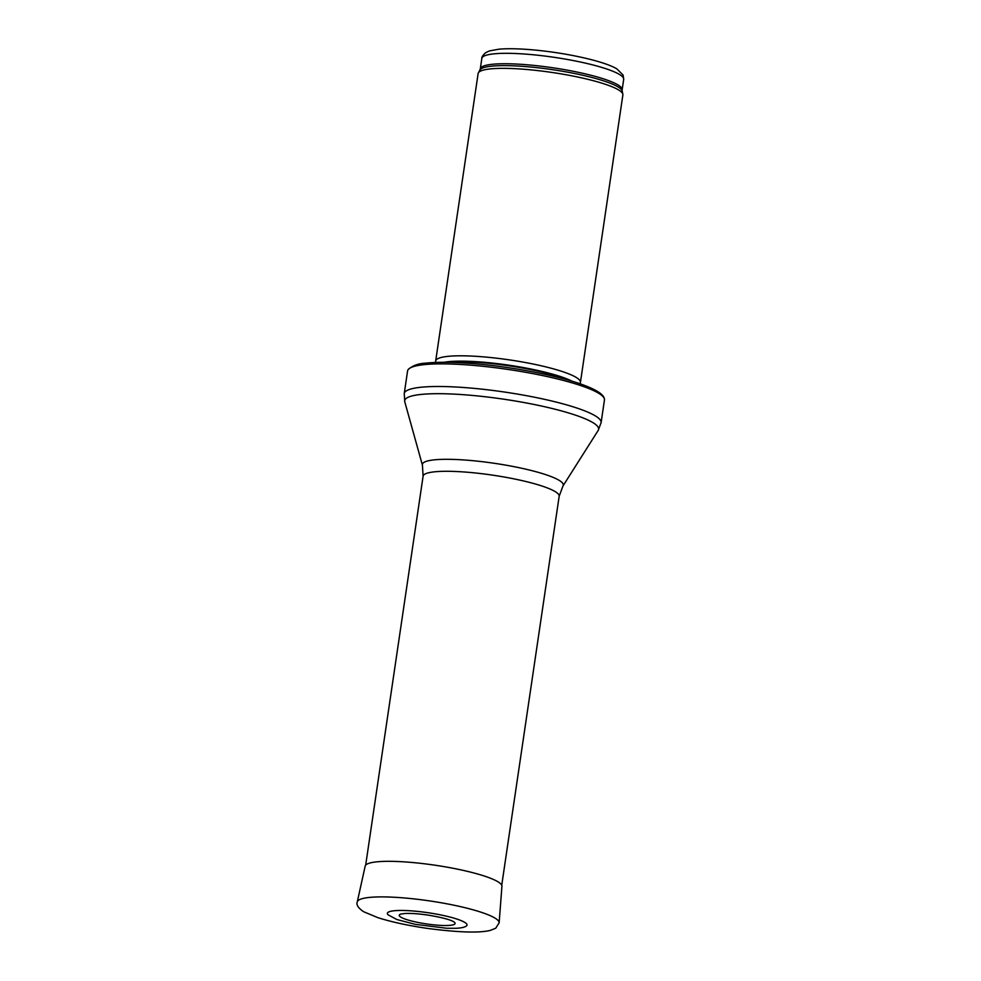 <?xml version="1.0" encoding="UTF-8"?>
<svg xmlns="http://www.w3.org/2000/svg" width="981" height="981" viewBox="0 0 981 981"><rect width="100%" height="100%" fill="white"/><g stroke="black" fill="none" stroke-linecap="round" stroke-linejoin="round"><path stroke-width="1.47" d="M435.785 362.43L435.674 361.523A73.158 11.87 8.4 0 1 435.674 360.996L478.127 73.538A73.158 11.87 8.4 0 1 478.36 72.864A73.158 11.87 8.4 0 1 552.229 72.484A73.158 11.87 8.4 0 1 622.849 94.201A73.158 11.87 8.4 0 1 622.874 94.912L580.433 382.369A73.158 11.87 8.4 0 1 580.286 382.872L579.918 383.718M435.674 360.996A73.158 11.87 8.4 0 1 509.789 359.941A73.158 11.87 8.4 0 1 580.433 382.369M407.581 370.928A99.498 16.15 8.4 0 1 408.206 369.543A99.498 16.15 8.4 0 1 508.379 369.494A99.498 16.15 8.4 0 1 604.259 398.494A99.498 16.15 8.4 0 1 604.443 400.003L601.108 422.627A99.498 16.15 8.4 0 0 505.031 392.118A99.498 16.15 8.4 0 0 404.246 393.553L407.581 370.928M400.971 914.022A28.228 4.586 -171.6 0 0 426.502 923.93A28.228 4.586 -171.6 0 0 453.798 921.821C450.218 919.638 441.769 917.419 428.452 915.163C418.801 913.752 410.953 913.201 404.92 913.495L400.971 914.022M396.729 910.564A40.258 6.536 -171.6 0 0 395.404 910.65A40.258 6.536 -171.6 0 0 388.084 914.819L396.876 919.528L415.319 924.36L446.711 928.259L456.042 928.296C460.788 928.051 464.074 927.401 465.926 926.309A40.258 6.536 -171.6 0 0 445.178 915.886A40.258 6.536 -171.6 0 0 396.729 910.564M481.843 58.406A71.699 11.637 8.4 0 1 554.461 57.364A71.699 11.637 8.4 0 1 623.695 79.351L622.15 89.774A71.699 11.637 8.4 0 0 552.928 67.787A71.699 11.637 8.4 0 0 480.298 68.829L481.843 58.406C481.597 57.156 482.86 55.255 485.632 52.704L489.507 50.889L499.059 49.173C508.918 48.339 521.671 48.719 537.318 50.289C569.323 53.514 604.664 61.447 616.877 68.891L623.082 75.022L623.695 79.351M480.298 68.829L479.893 70.056A72.054 11.686 8.4 0 1 552.646 69.688A72.054 11.686 8.4 0 1 622.187 91.061L622.15 89.774M443.988 362.296A71.772 11.649 8.4 0 1 509.004 365.202A71.772 11.649 8.4 0 1 572.095 381.204M448.047 362.32A71.699 11.637 8.4 0 1 568.207 380.064M422.431 465.202A71.221 11.564 8.4 0 1 494.522 463.326A71.221 11.564 8.4 0 1 562.984 485.963L559.17 496.263A68.768 11.159 8.4 0 0 492.769 475.172A68.768 11.159 8.4 0 0 423.105 476.165L422.431 465.202L404.773 401.805A98.026 15.904 8.4 0 1 503.989 399.23A98.026 15.904 8.4 0 1 598.214 430.377L601.108 422.627M373.908 897.088A71.699 11.637 8.4 0 1 452.928 904.997A71.699 11.637 8.4 0 1 499.145 922.802L495.712 928.234L490.267 930.405C479.292 933.115 458.299 932.441 427.287 928.382C407.777 925.512 391.235 921.919 377.685 917.591L363.571 911.692C358.163 907.965 356.066 904.678 357.292 901.858A71.699 11.637 8.4 0 1 373.908 897.088M357.292 901.858L365.177 866.1A69.111 11.22 8.4 0 1 381.082 861.514A69.111 11.22 8.4 0 1 381.204 861.502A69.111 11.22 8.4 0 1 457.367 869.129A69.111 11.22 8.4 0 1 501.929 886.297L499.145 922.802M479.893 70.056L478.36 72.864M622.187 91.061L622.849 94.201M408.206 369.543C412.658 365.57 418.507 363.436 425.766 363.154C436.827 361.952 451.407 362.014 469.507 363.338C507.177 366.023 554.277 374.717 580.151 383.804C595.295 389.126 603.327 394.019 604.259 398.494M404.773 401.805L404.246 393.553M562.984 485.963L598.214 430.377M423.105 476.165L365.668 865.168M559.17 496.263L501.732 885.267"/></g></svg>
